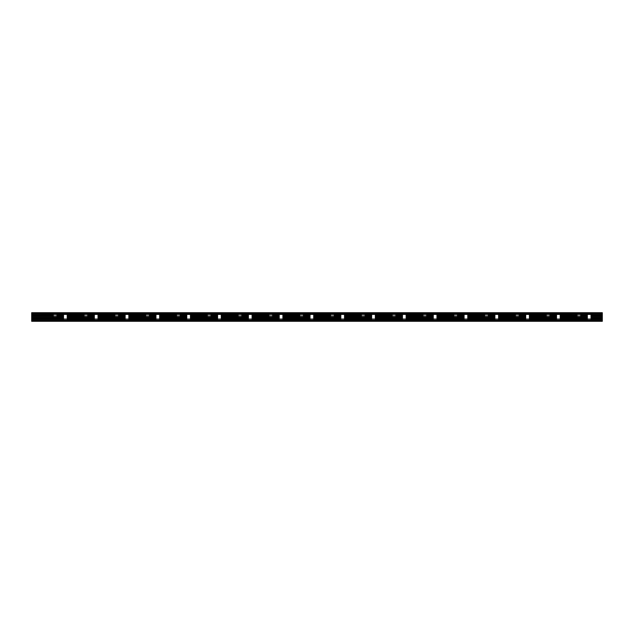 <?xml version="1.0" encoding="UTF-8"?>
<svg xmlns="http://www.w3.org/2000/svg" width="634" height="634" viewBox="0 0 634 634"><rect width="100%" height="100%" fill="white"/><g stroke="black" fill="none" stroke-linecap="round" stroke-linejoin="round"><path stroke-width="0.95" d="M31.7 320.305L31.7 321.287L602.3 321.287L602.3 320.305L31.7 320.305L31.7 312.713L602.3 312.713L602.3 313.283L592.314 313.283L592.314 314.139L592.314 313.283L591.744 313.283L591.744 314.139L592.314 314.139M577.051 316.311L560.218 316.311M556.509 316.311L549.947 316.311M602.3 320.305L602.3 316.311L591.031 316.311M587.322 316.311L580.76 316.311M546.239 316.311L529.406 316.311M525.697 316.311L519.135 316.311M515.426 316.311L498.593 316.311M494.885 316.311L488.323 316.311M484.614 316.311L467.781 316.311M464.072 316.311L457.51 316.311M453.801 316.311L436.969 316.311M433.26 316.311L426.698 316.311M422.989 316.311L406.156 316.311M402.447 316.311L395.885 316.311M392.177 316.311L375.344 316.311M371.635 316.311L365.073 316.311M361.364 316.311L344.531 316.311M340.823 316.311L334.261 316.311M330.552 316.311L313.719 316.311M310.01 316.311L303.448 316.311M299.739 316.311L282.907 316.311M279.198 316.311L272.636 316.311M268.927 316.311L252.094 316.311M248.385 316.311L241.823 316.311M238.115 316.311L221.282 316.311M217.573 316.311L211.011 316.311M207.302 316.311L190.469 316.311M186.761 316.311L180.199 316.311M176.49 316.311L159.657 316.311M155.948 316.311L149.386 316.311M145.677 316.311L128.845 316.311M125.136 316.311L118.574 316.311M114.865 316.311L98.032 316.311M94.323 316.311L87.761 316.311M84.053 316.311L67.22 316.311M63.511 316.311L56.949 316.311M53.24 316.311L31.7 316.311M577.051 314.139L577.051 317.166L580.76 317.166L560.218 317.166M602.3 316.311L602.3 315.74L591.031 315.74M587.322 315.74L580.76 315.74M577.051 315.74L560.218 315.74M556.509 315.74L549.947 315.74M546.239 315.74L529.406 315.74M525.697 315.74L519.135 315.74M515.426 315.74L498.593 315.74M494.885 315.74L488.323 315.74M484.614 315.74L467.781 315.74M464.072 315.74L457.51 315.74M453.801 315.74L436.969 315.74M433.26 315.74L426.698 315.74M422.989 315.74L406.156 315.74M402.447 315.74L395.885 315.74M392.177 315.74L375.344 315.74M371.635 315.74L365.073 315.74M361.364 315.74L344.531 315.74M340.823 315.74L334.261 315.74M330.552 315.74L313.719 315.74M310.01 315.74L303.448 315.74M299.739 315.74L282.907 315.74M279.198 315.74L272.636 315.74M268.927 315.74L252.094 315.74M248.385 315.74L241.823 315.74M238.115 315.74L221.282 315.74M217.573 315.74L211.011 315.74M207.302 315.74L190.469 315.74M186.761 315.74L180.199 315.74M176.49 315.74L159.657 315.74M155.948 315.74L149.386 315.74M145.677 315.74L128.845 315.74M125.136 315.74L118.574 315.74M114.865 315.74L98.032 315.74M94.323 315.74L87.761 315.74M84.053 315.74L67.22 315.74M63.511 315.74L56.949 315.74M53.24 315.74L31.7 315.74M602.3 315.74L602.3 314.829L591.031 314.829M587.322 314.829L580.76 314.829M577.051 314.829L560.218 314.829M556.509 314.829L549.947 314.829M546.239 314.829L529.406 314.829M525.697 314.829L519.135 314.829M515.426 314.829L498.593 314.829M494.885 314.829L488.323 314.829M484.614 314.829L467.781 314.829M464.072 314.829L457.51 314.829M453.801 314.829L436.969 314.829M433.26 314.829L426.698 314.829M422.989 314.829L406.156 314.829M402.447 314.829L395.885 314.829M392.177 314.829L375.344 314.829M371.635 314.829L365.073 314.829M361.364 314.829L344.531 314.829M340.823 314.829L334.261 314.829M330.552 314.829L313.719 314.829M310.01 314.829L303.448 314.829M299.739 314.829L282.907 314.829M279.198 314.829L272.636 314.829M268.927 314.829L252.094 314.829M248.385 314.829L241.823 314.829M238.115 314.829L221.282 314.829M217.573 314.829L211.011 314.829M207.302 314.829L190.469 314.829M186.761 314.829L180.199 314.829M176.49 314.829L159.657 314.829M155.948 314.829L149.386 314.829M145.677 314.829L128.845 314.829M125.136 314.829L118.574 314.829M114.865 314.829L98.032 314.829M94.323 314.829L87.761 314.829M84.053 314.829L67.22 314.829M63.511 314.829L56.949 314.829M53.24 314.829L31.7 314.829M602.3 314.829L602.3 314.258L591.031 314.258M587.322 314.258L580.76 314.258M577.051 314.258L560.218 314.258M556.509 314.258L549.947 314.258M546.239 314.258L529.406 314.258M525.697 314.258L519.135 314.258M515.426 314.258L498.593 314.258M494.885 314.258L488.323 314.258M484.614 314.258L467.781 314.258M464.072 314.258L457.51 314.258M453.801 314.258L436.969 314.258M433.26 314.258L426.698 314.258M422.989 314.258L406.156 314.258M402.447 314.258L395.885 314.258M392.177 314.258L375.344 314.258M371.635 314.258L365.073 314.258M361.364 314.258L344.531 314.258M340.823 314.258L334.261 314.258M330.552 314.258L313.719 314.258M310.01 314.258L303.448 314.258M299.739 314.258L282.907 314.258M279.198 314.258L272.636 314.258M268.927 314.258L252.094 314.258M248.385 314.258L241.823 314.258M238.115 314.258L221.282 314.258M217.573 314.258L211.011 314.258M207.302 314.258L190.469 314.258M186.761 314.258L180.199 314.258M176.49 314.258L159.657 314.258M155.948 314.258L149.386 314.258M145.677 314.258L128.845 314.258M125.136 314.258L118.574 314.258M114.865 314.258L98.032 314.258M94.323 314.258L87.761 314.258M84.053 314.258L67.22 314.258M63.511 314.258L56.949 314.258M53.24 314.258L31.7 314.258M602.3 314.258L602.3 313.283M41.685 314.139L41.685 313.283L41.685 314.139L42.256 314.139L42.256 313.283L31.7 313.283M591.744 313.283L43.112 313.283L43.112 314.139L42.256 314.139M43.112 314.139L47.962 314.139L47.962 313.283M72.498 313.283L72.498 314.139L47.962 314.139M72.498 314.139L571.773 314.139L571.773 313.283M43.112 313.283L42.256 313.283M73.924 313.283L73.924 314.139M77.348 313.283L77.348 314.139M78.775 313.283L78.775 314.139M103.31 313.283L103.31 314.139M104.737 313.283L104.737 314.139M108.16 313.283L108.16 314.139M109.587 313.283L109.587 314.139M134.123 313.283L134.123 314.139L134.123 313.283M135.549 313.283L135.549 314.139L135.549 313.283M138.973 313.283L138.973 314.139L138.973 313.283M140.399 313.283L140.399 314.139M164.935 313.283L164.935 314.139M166.362 313.283L166.362 314.139L166.362 313.283M169.785 313.283L169.785 314.139L169.785 313.283M171.212 313.283L171.212 314.139L171.212 313.283M195.748 313.283L195.748 314.139M197.174 313.283L197.174 314.139M200.598 313.283L200.598 314.139M202.024 313.283L202.024 314.139M226.56 313.283L226.56 314.139M227.986 313.283L227.986 314.139M231.41 313.283L231.41 314.139M232.837 313.283L232.837 314.139M257.372 313.283L257.372 314.139M258.799 313.283L258.799 314.139M262.222 313.283L262.222 314.139M263.649 313.283L263.649 314.139M288.185 313.283L288.185 314.139M289.611 313.283L289.611 314.139M293.035 313.283L293.035 314.139M294.461 313.283L294.461 314.139M318.997 313.283L318.997 314.139M320.424 313.283L320.424 314.139M323.847 313.283L323.847 314.139M325.274 313.283L325.274 314.139M349.809 313.283L349.809 314.139M351.236 313.283L351.236 314.139M354.66 313.283L354.66 314.139M356.086 313.283L356.086 314.139M380.622 313.283L380.622 314.139M382.048 313.283L382.048 314.139M385.472 313.283L385.472 314.139M386.898 313.283L386.898 314.139M411.434 313.283L411.434 314.139M412.861 313.283L412.861 314.139M416.284 313.283L416.284 314.139M417.711 313.283L417.711 314.139M442.247 313.283L442.247 314.139M443.673 313.283L443.673 314.139M447.097 313.283L447.097 314.139M448.523 313.283L448.523 314.139M473.059 313.283L473.059 314.139L473.059 313.283M474.486 313.283L474.486 314.139L474.486 313.283M477.909 313.283L477.909 314.139L477.909 313.283M479.336 313.283L479.336 314.139L479.336 313.283M503.871 313.283L503.871 314.139L503.871 313.283M505.298 313.283L505.298 314.139L505.298 313.283M508.722 313.283L508.722 314.139L508.722 313.283M510.148 313.283L510.148 314.139L510.148 313.283M534.684 313.283L534.684 314.139M536.11 313.283L536.11 314.139M539.534 313.283L539.534 314.139M540.961 313.283L540.961 314.139M565.496 313.283L565.496 314.139M566.923 313.283L566.923 314.139M570.346 313.283L570.346 314.139M46.536 313.283L46.536 314.139M602.3 320.875L31.7 320.875M94.038 319.338L94.038 320.194L63.511 320.194L63.511 314.139M94.038 320.194L591.031 320.194L591.031 319.053L587.322 319.053L587.322 314.139M587.322 319.338L560.218 319.338M602.3 319.338L591.031 319.338M556.509 319.338L529.406 319.338M525.697 319.338L498.593 319.338M494.885 319.338L467.781 319.338M464.072 319.338L436.969 319.338M433.26 319.338L406.156 319.338M402.447 319.338L375.344 319.338M371.635 319.338L344.531 319.338M340.823 319.338L313.719 319.338M310.01 319.338L282.907 319.338M279.198 319.338L252.094 319.338M248.385 319.338L221.282 319.338M217.573 319.338L190.469 319.338M186.761 319.338L159.657 319.338M155.948 319.338L128.845 319.338M125.136 319.338L98.032 319.338M94.323 319.338L67.22 319.338M63.511 319.338L31.7 319.338M587.322 319.053L587.322 320.194M602.3 318.767L591.031 318.767M587.322 318.767L560.218 318.767M556.509 318.767L529.406 318.767M525.697 318.767L498.593 318.767M494.885 318.767L467.781 318.767M464.072 318.767L436.969 318.767M433.26 318.767L406.156 318.767M402.447 318.767L375.344 318.767M371.635 318.767L344.531 318.767M340.823 318.767L313.719 318.767M310.01 318.767L282.907 318.767M279.198 318.767L252.094 318.767M248.385 318.767L221.282 318.767M217.573 318.767L190.469 318.767M186.761 318.767L159.657 318.767M155.948 318.767L128.845 318.767M125.136 318.767L98.032 318.767M94.323 318.767L67.22 318.767M63.511 318.767L31.7 318.767M602.3 317.848L591.031 317.848M587.322 317.848L560.218 317.848M556.509 317.848L529.406 317.848M525.697 317.848L498.593 317.848M494.885 317.848L467.781 317.848M464.072 317.848L436.969 317.848M433.26 317.848L406.156 317.848M402.447 317.848L375.344 317.848M371.635 317.848L344.531 317.848M340.823 317.848L313.719 317.848M310.01 317.848L282.907 317.848M279.198 317.848L252.094 317.848M248.385 317.848L221.282 317.848M217.573 317.848L190.469 317.848M186.761 317.848L159.657 317.848M155.948 317.848L128.845 317.848M125.136 317.848L98.032 317.848M94.323 317.848L67.22 317.848M63.511 317.848L31.7 317.848M602.3 317.277L591.031 317.277M587.322 317.277L560.218 317.277M556.509 317.277L529.406 317.277M525.697 317.277L498.593 317.277M494.885 317.277L467.781 317.277M464.072 317.277L436.969 317.277M433.26 317.277L406.156 317.277M402.447 317.277L375.344 317.277M371.635 317.277L344.531 317.277M340.823 317.277L313.719 317.277M310.01 317.277L282.907 317.277M279.198 317.277L252.094 317.277M248.385 317.277L221.282 317.277M217.573 317.277L190.469 317.277M186.761 317.277L159.657 317.277M155.948 317.277L128.845 317.277M125.136 317.277L98.032 317.277M94.323 317.277L67.22 317.277M63.511 317.277L31.7 317.277M556.509 317.166L549.947 317.166L549.947 316.025L546.239 316.025L546.239 317.166L549.947 317.166L529.406 317.166M515.426 314.139L515.426 317.166L519.135 317.166L498.593 317.166M484.614 314.139L484.614 317.166L488.323 317.166L467.781 317.166M453.801 314.139L453.801 317.166L457.51 317.166L436.969 317.166M422.989 314.139L422.989 317.166L426.698 317.166L406.156 317.166M392.177 314.139L392.177 317.166L395.885 317.166L375.344 317.166M361.364 314.139L361.364 317.166L365.073 317.166L344.531 317.166M330.552 314.139L330.552 317.166L334.261 317.166L313.719 317.166M299.739 314.139L299.739 317.166L303.448 317.166L282.907 317.166M268.927 314.139L268.927 317.166L272.636 317.166L252.094 317.166M238.115 314.139L238.115 317.166L241.823 317.166L221.282 317.166M207.302 314.139L207.302 317.166L211.011 317.166L190.469 317.166M176.49 314.139L176.49 317.166L180.199 317.166L159.657 317.166M145.677 314.139L145.677 317.166L149.386 317.166L128.845 317.166M114.865 314.139L114.865 317.166L118.574 317.166L98.032 317.166M84.053 314.139L84.053 317.166L87.761 317.166L67.22 317.166M56.949 314.139L56.949 317.166L53.24 317.166L63.511 317.166M87.761 314.139L87.761 317.166L94.323 317.166M118.574 314.139L118.574 317.166L125.136 317.166M149.386 314.139L149.386 317.166L155.948 317.166M180.199 314.139L180.199 317.166L186.761 317.166M211.011 314.139L211.011 317.166L217.573 317.166M241.823 314.139L241.823 317.166L248.385 317.166M272.636 314.139L272.636 317.166L279.198 317.166M303.448 314.139L303.448 317.166L310.01 317.166M334.261 314.139L334.261 317.166L340.823 317.166M365.073 314.139L365.073 317.166L371.635 317.166M395.885 314.139L395.885 317.166L402.447 317.166M426.698 314.139L426.698 317.166L433.26 317.166M457.51 314.139L457.51 317.166L464.072 317.166M488.323 314.139L488.323 317.166L494.885 317.166M519.135 314.139L519.135 317.166L525.697 317.166M53.24 314.139L53.24 317.166M546.239 314.139L546.239 316.025M549.947 316.025L549.947 314.139M551.231 313.283L551.231 314.139M549.805 313.283L549.805 314.139L549.805 313.283M546.381 313.283L546.381 314.139M544.955 314.139L544.955 313.283M520.419 313.283L520.419 314.139L520.419 313.283M518.992 313.283L518.992 314.139L518.992 313.283M515.569 313.283L515.569 314.139L515.569 313.283M514.142 314.139L514.142 313.283L514.142 314.139M489.606 313.283L489.606 314.139L489.606 313.283M488.18 313.283L488.18 314.139M484.756 313.283L484.756 314.139L484.756 313.283M483.33 314.139L483.33 313.283L483.33 314.139M458.794 313.283L458.794 314.139M457.368 313.283L457.368 314.139M453.944 313.283L453.944 314.139M452.517 314.139L452.517 313.283M427.982 313.283L427.982 314.139M426.555 313.283L426.555 314.139L426.555 313.283M423.132 313.283L423.132 314.139L423.132 313.283M421.705 314.139L421.705 313.283M397.169 313.283L397.169 314.139M395.743 313.283L395.743 314.139M392.319 313.283L392.319 314.139M390.893 314.139L390.893 313.283M366.357 313.283L366.357 314.139M364.93 313.283L364.93 314.139M361.507 313.283L361.507 314.139M360.08 314.139L360.08 313.283L360.08 314.139M335.544 313.283L335.544 314.139M334.118 313.283L334.118 314.139M330.694 313.283L330.694 314.139M329.268 314.139L329.268 313.283M304.732 313.283L304.732 314.139M303.306 313.283L303.306 314.139M299.882 313.283L299.882 314.139M298.456 314.139L298.456 313.283M273.92 313.283L273.92 314.139M272.493 313.283L272.493 314.139M269.07 313.283L269.07 314.139M267.643 314.139L267.643 313.283M243.107 313.283L243.107 314.139M241.681 313.283L241.681 314.139M238.257 313.283L238.257 314.139M236.831 314.139L236.831 313.283M212.295 313.283L212.295 314.139M210.868 313.283L210.868 314.139M207.445 313.283L207.445 314.139M206.018 314.139L206.018 313.283L206.018 314.139M181.482 313.283L181.482 314.139M180.056 313.283L180.056 314.139M176.632 313.283L176.632 314.139M175.206 314.139L175.206 313.283M150.67 313.283L150.67 314.139L150.67 313.283M149.244 313.283L149.244 314.139L149.244 313.283M145.82 313.283L145.82 314.139L145.82 313.283M144.393 314.139L144.393 313.283L144.393 314.139M119.858 313.283L119.858 314.139L119.858 313.283M118.431 313.283L118.431 314.139L118.431 313.283M115.008 313.283L115.008 314.139L115.008 313.283M113.581 314.139L113.581 313.283M89.045 313.283L89.045 314.139M87.619 313.283L87.619 314.139M84.195 313.283L84.195 314.139M82.769 314.139L82.769 313.283M58.233 313.283L58.233 314.139M56.806 313.283L56.806 314.139M53.383 313.283L53.383 314.139M51.956 314.139L51.956 313.283M580.76 317.166L580.76 316.025L577.051 316.025M580.76 314.139L580.76 316.025M581.473 313.283L581.473 314.139L582.044 314.139L582.044 313.283M575.767 313.283L575.767 314.139L581.473 314.139M580.617 313.283L580.617 314.139M577.194 313.283L577.194 314.139M67.22 320.194L67.22 314.139M94.323 314.139L94.323 320.194M98.032 320.194L98.032 314.139M125.136 314.139L125.136 320.194M128.845 320.194L128.845 314.139M155.948 314.139L155.948 320.194M159.657 320.194L159.657 314.139M186.761 314.139L186.761 320.194M190.469 320.194L190.469 314.139M217.573 314.139L217.573 320.194M221.282 320.194L221.282 314.139M248.385 314.139L248.385 320.194M252.094 320.194L252.094 314.139M279.198 314.139L279.198 320.194M282.907 320.194L282.907 314.139M310.01 314.139L310.01 320.194M313.719 320.194L313.719 314.139M340.823 314.139L340.823 320.194M344.531 320.194L344.531 314.139M371.635 314.139L371.635 320.194M375.344 320.194L375.344 314.139M402.447 314.139L402.447 320.194M406.156 320.194L406.156 314.139M433.26 314.139L433.26 320.194M436.969 320.194L436.969 314.139M464.072 314.139L464.072 320.194M467.781 320.194L467.781 314.139M494.885 314.139L494.885 320.194M498.593 320.194L498.593 314.139M525.697 314.139L525.697 320.194M529.406 320.194L529.406 319.053L525.697 319.053M529.406 314.139L529.406 319.053M556.509 314.139L556.509 320.194M560.218 320.194L560.218 314.139M561.502 313.283L561.502 314.139M560.076 313.283L560.076 314.139M556.652 313.283L556.652 314.139M555.226 314.139L555.226 313.283M530.69 313.283L530.69 314.139M529.263 313.283L529.263 314.139M525.84 313.283L525.84 314.139M524.413 314.139L524.413 313.283M499.877 313.283L499.877 314.139L499.877 313.283M498.451 313.283L498.451 314.139M495.027 313.283L495.027 314.139L495.027 313.283M493.601 314.139L493.601 313.283M469.065 313.283L469.065 314.139L469.065 313.283M467.638 313.283L467.638 314.139L467.638 313.283M464.215 313.283L464.215 314.139L464.215 313.283M462.788 314.139L462.788 313.283L462.788 314.139M438.252 313.283L438.252 314.139M436.826 313.283L436.826 314.139M433.402 313.283L433.402 314.139M431.976 314.139L431.976 313.283L431.976 314.139M407.44 313.283L407.44 314.139M406.014 313.283L406.014 314.139M402.59 313.283L402.59 314.139M401.163 314.139L401.163 313.283M376.628 313.283L376.628 314.139M375.201 313.283L375.201 314.139M371.778 313.283L371.778 314.139M370.351 314.139L370.351 313.283L370.351 314.139M345.815 313.283L345.815 314.139M344.389 313.283L344.389 314.139M340.965 313.283L340.965 314.139M339.539 314.139L339.539 313.283M315.003 313.283L315.003 314.139M313.576 313.283L313.576 314.139M310.153 313.283L310.153 314.139M308.726 314.139L308.726 313.283M284.19 313.283L284.19 314.139M282.764 313.283L282.764 314.139M279.34 313.283L279.34 314.139M277.914 314.139L277.914 313.283L277.914 314.139M253.378 313.283L253.378 314.139M251.952 313.283L251.952 314.139M248.528 313.283L248.528 314.139M247.102 314.139L247.102 313.283M222.566 313.283L222.566 314.139M221.139 313.283L221.139 314.139M217.716 313.283L217.716 314.139M216.289 314.139L216.289 313.283M191.753 313.283L191.753 314.139M190.327 313.283L190.327 314.139M186.903 313.283L186.903 314.139M185.477 314.139L185.477 313.283M160.941 313.283L160.941 314.139L160.941 313.283M159.514 313.283L159.514 314.139L159.514 313.283M156.091 313.283L156.091 314.139L156.091 313.283M154.664 314.139L154.664 313.283L154.664 314.139M130.128 313.283L130.128 314.139L130.128 313.283M128.702 313.283L128.702 314.139L128.702 313.283M125.278 313.283L125.278 314.139L125.278 313.283M123.852 314.139L123.852 313.283M99.316 313.283L99.316 314.139M97.89 313.283L97.89 314.139M94.466 313.283L94.466 314.139M93.04 314.139L93.04 313.283L93.04 314.139M68.504 313.283L68.504 314.139M67.077 313.283L67.077 314.139M63.654 313.283L63.654 314.139M62.227 314.139L62.227 313.283M591.031 314.139L591.031 319.053M586.038 314.139L586.038 313.283L586.038 314.139L591.744 314.139M590.888 313.283L590.888 314.139M587.464 313.283L587.464 314.139M73.069 313.283L73.069 314.139M73.354 314.139L73.354 313.283M77.919 313.283L77.919 314.139M78.204 314.139L78.204 313.283M103.881 313.283L103.881 314.139M104.166 314.139L104.166 313.283M108.731 313.283L108.731 314.139M109.016 314.139L109.016 313.283M134.693 313.283L134.693 314.139M134.979 314.139L134.979 313.283M139.543 313.283L139.543 314.139M139.829 314.139L139.829 313.283M165.506 313.283L165.506 314.139M165.791 314.139L165.791 313.283M170.356 313.283L170.356 314.139M170.641 314.139L170.641 313.283M196.318 313.283L196.318 314.139M196.603 314.139L196.603 313.283M201.168 313.283L201.168 314.139M201.453 314.139L201.453 313.283M227.131 313.283L227.131 314.139M227.416 314.139L227.416 313.283M231.981 313.283L231.981 314.139M232.266 314.139L232.266 313.283M257.943 313.283L257.943 314.139M258.228 314.139L258.228 313.283M262.793 313.283L262.793 314.139M263.078 314.139L263.078 313.283M288.755 313.283L288.755 314.139M289.041 314.139L289.041 313.283M293.605 313.283L293.605 314.139M293.891 314.139L293.891 313.283M319.568 313.283L319.568 314.139M319.853 314.139L319.853 313.283M324.418 313.283L324.418 314.139M324.703 314.139L324.703 313.283M350.38 313.283L350.38 314.139M350.665 314.139L350.665 313.283M355.23 313.283L355.23 314.139M355.516 314.139L355.516 313.283M381.192 313.283L381.192 314.139M381.478 314.139L381.478 313.283M386.043 313.283L386.043 314.139M386.328 314.139L386.328 313.283M412.005 313.283L412.005 314.139M412.29 314.139L412.29 313.283M416.855 313.283L416.855 314.139M417.14 314.139L417.14 313.283M442.817 313.283L442.817 314.139M443.103 314.139L443.103 313.283M447.667 313.283L447.667 314.139M447.953 314.139L447.953 313.283M473.63 313.283L473.63 314.139M473.915 314.139L473.915 313.283M478.48 313.283L478.48 314.139M478.765 314.139L478.765 313.283M504.442 313.283L504.442 314.139M504.727 314.139L504.727 313.283M509.292 313.283L509.292 314.139M509.577 314.139L509.577 313.283M535.255 313.283L535.255 314.139M535.54 314.139L535.54 313.283M540.105 313.283L540.105 314.139M540.39 314.139L540.39 313.283M566.067 313.283L566.067 314.139M566.352 314.139L566.352 313.283M570.917 313.283L570.917 314.139M571.202 314.139L571.202 313.283M47.391 313.283L47.391 314.139M47.106 313.283L47.106 314.139M42.541 314.139L42.541 313.283M57.234 316.311L57.234 317.166M83.767 316.311L83.767 317.166M88.047 316.311L88.047 317.166M114.58 316.311L114.58 317.166M118.859 316.311L118.859 317.166M145.392 316.311L145.392 317.166M149.672 316.311L149.672 317.166M176.204 316.311L176.204 317.166M180.484 316.311L180.484 317.166M207.017 316.311L207.017 317.166M211.296 316.311L211.296 317.166M237.829 316.311L237.829 317.166M242.109 316.311L242.109 317.166M268.642 316.311L268.642 317.166M272.921 316.311L272.921 317.166M299.454 316.311L299.454 317.166M303.734 316.311L303.734 317.166M330.266 316.311L330.266 317.166M334.546 316.311L334.546 317.166M361.079 316.311L361.079 317.166M365.358 316.311L365.358 317.166M391.891 316.311L391.891 317.166M396.171 316.311L396.171 317.166M422.704 316.311L422.704 317.166M426.983 316.311L426.983 317.166M453.516 316.311L453.516 317.166M457.796 316.311L457.796 317.166M484.328 316.311L484.328 317.166M488.608 316.311L488.608 317.166M515.141 316.311L515.141 317.166M519.42 316.311L519.42 317.166M545.953 316.311L545.953 317.166M550.233 316.311L550.233 317.166M576.766 316.311L576.766 317.166M549.947 314.424L546.239 314.424M550.661 314.139L550.661 313.283M550.375 313.283L550.375 314.139M545.811 314.139L545.811 313.283M545.525 313.283L545.525 314.139M519.135 316.025L515.426 316.025M519.135 314.424L515.426 314.424M519.848 314.139L519.848 313.283M519.563 313.283L519.563 314.139M514.998 314.139L514.998 313.283M514.713 313.283L514.713 314.139M488.323 316.025L484.614 316.025M488.323 314.424L484.614 314.424M489.036 314.139L489.036 313.283M488.751 313.283L488.751 314.139M484.186 314.139L484.186 313.283M483.901 313.283L483.901 314.139M457.51 316.025L453.801 316.025M457.51 314.424L453.801 314.424M458.224 314.139L458.224 313.283M457.938 313.283L457.938 314.139M453.373 314.139L453.373 313.283M453.088 313.283L453.088 314.139M426.698 316.025L422.989 316.025M426.698 314.424L422.989 314.424M427.411 314.139L427.411 313.283M427.126 313.283L427.126 314.139M422.561 314.139L422.561 313.283M422.276 313.283L422.276 314.139M395.885 316.025L392.177 316.025M395.885 314.424L392.177 314.424M396.599 314.139L396.599 313.283M396.313 313.283L396.313 314.139M391.749 314.139L391.749 313.283M391.463 313.283L391.463 314.139M365.073 316.025L361.364 316.025M365.073 314.424L361.364 314.424M365.786 314.139L365.786 313.283M365.501 313.283L365.501 314.139M360.936 314.139L360.936 313.283M360.651 313.283L360.651 314.139M334.261 316.025L330.552 316.025M334.261 314.424L330.552 314.424M334.974 314.139L334.974 313.283M334.689 313.283L334.689 314.139M330.124 314.139L330.124 313.283M329.839 313.283L329.839 314.139M303.448 316.025L299.739 316.025M303.448 314.424L299.739 314.424M304.161 314.139L304.161 313.283M303.876 313.283L303.876 314.139M299.311 314.139L299.311 313.283M299.026 313.283L299.026 314.139M272.636 316.025L268.927 316.025M272.636 314.424L268.927 314.424M273.349 314.139L273.349 313.283M273.064 313.283L273.064 314.139M268.499 314.139L268.499 313.283M268.214 313.283L268.214 314.139M241.823 316.025L238.115 316.025M241.823 314.424L238.115 314.424M242.537 314.139L242.537 313.283M242.251 313.283L242.251 314.139M237.687 314.139L237.687 313.283M237.401 313.283L237.401 314.139M211.011 316.025L207.302 316.025M211.011 314.424L207.302 314.424M211.724 314.139L211.724 313.283M211.439 313.283L211.439 314.139M206.874 314.139L206.874 313.283M206.589 313.283L206.589 314.139M180.199 316.025L176.49 316.025M180.199 314.424L176.49 314.424M180.912 314.139L180.912 313.283M180.627 313.283L180.627 314.139M176.062 314.139L176.062 313.283M175.776 313.283L175.776 314.139M149.386 316.025L145.677 316.025M149.386 314.424L145.677 314.424M150.1 314.139L150.1 313.283M149.814 313.283L149.814 314.139M145.249 314.139L145.249 313.283M144.964 313.283L144.964 314.139M118.574 316.025L114.865 316.025M118.574 314.424L114.865 314.424M119.287 314.139L119.287 313.283M119.002 313.283L119.002 314.139M114.437 314.139L114.437 313.283M114.152 313.283L114.152 314.139M87.761 316.025L84.053 316.025M87.761 314.424L84.053 314.424M88.475 314.139L88.475 313.283M88.189 313.283L88.189 314.139M83.625 314.139L83.625 313.283M83.339 313.283L83.339 314.139M56.949 316.025L53.24 316.025M56.949 314.424L53.24 314.424M57.662 314.139L57.662 313.283M57.377 313.283L57.377 314.139M52.812 314.139L52.812 313.283M52.527 313.283L52.527 314.139M580.76 314.424L577.051 314.424M581.188 313.283L581.188 314.139M576.623 314.139L576.623 313.283M576.338 313.283L576.338 314.139M67.505 319.338L67.505 320.194M98.318 319.338L98.318 320.194M124.85 319.338L124.85 320.194M129.13 319.338L129.13 320.194M155.663 319.338L155.663 320.194M159.942 319.338L159.942 320.194M186.475 319.338L186.475 320.194M190.755 319.338L190.755 320.194M217.288 319.338L217.288 320.194M221.567 319.338L221.567 320.194M248.1 319.338L248.1 320.194M252.38 319.338L252.38 320.194M278.912 319.338L278.912 320.194M283.192 319.338L283.192 320.194M309.725 319.338L309.725 320.194M314.004 319.338L314.004 320.194M340.537 319.338L340.537 320.194M344.817 319.338L344.817 320.194M371.35 319.338L371.35 320.194M375.629 319.338L375.629 320.194M402.162 319.338L402.162 320.194M406.442 319.338L406.442 320.194M432.974 319.338L432.974 320.194M437.254 319.338L437.254 320.194M463.787 319.338L463.787 320.194M468.066 319.338L468.066 320.194M494.599 319.338L494.599 320.194M498.879 319.338L498.879 320.194M525.412 319.338L525.412 320.194M529.691 319.338L529.691 320.194M556.224 319.338L556.224 320.194M560.504 319.338L560.504 320.194M587.036 319.338L587.036 320.194M560.218 319.053L556.509 319.053M560.218 314.424L556.509 314.424M560.931 314.139L560.931 313.283M560.646 313.283L560.646 314.139M556.081 314.139L556.081 313.283M555.796 313.283L555.796 314.139M529.406 314.424L525.697 314.424M530.119 314.139L530.119 313.283M529.834 313.283L529.834 314.139M525.269 314.139L525.269 313.283M524.984 313.283L524.984 314.139M498.593 319.053L494.885 319.053M498.593 314.424L494.885 314.424M499.307 314.139L499.307 313.283M499.021 313.283L499.021 314.139M494.457 314.139L494.457 313.283M494.171 313.283L494.171 314.139M467.781 319.053L464.072 319.053M467.781 314.424L464.072 314.424M468.494 314.139L468.494 313.283M468.209 313.283L468.209 314.139M463.644 314.139L463.644 313.283M463.359 313.283L463.359 314.139M436.969 319.053L433.26 319.053M436.969 314.424L433.26 314.424M437.682 314.139L437.682 313.283M437.397 313.283L437.397 314.139M432.832 314.139L432.832 313.283M432.546 313.283L432.546 314.139M406.156 319.053L402.447 319.053M406.156 314.424L402.447 314.424M406.869 314.139L406.869 313.283M406.584 313.283L406.584 314.139M402.019 314.139L402.019 313.283M401.734 313.283L401.734 314.139M375.344 319.053L371.635 319.053M375.344 314.424L371.635 314.424M376.057 314.139L376.057 313.283M375.772 313.283L375.772 314.139M371.207 314.139L371.207 313.283M370.922 313.283L370.922 314.139M344.531 319.053L340.823 319.053M344.531 314.424L340.823 314.424M345.245 314.139L345.245 313.283M344.959 313.283L344.959 314.139M340.395 314.139L340.395 313.283M340.109 313.283L340.109 314.139M313.719 319.053L310.01 319.053M313.719 314.424L310.01 314.424M314.432 314.139L314.432 313.283M314.147 313.283L314.147 314.139M309.582 314.139L309.582 313.283M309.297 313.283L309.297 314.139M282.907 319.053L279.198 319.053M282.907 314.424L279.198 314.424M283.62 314.139L283.62 313.283M283.335 313.283L283.335 314.139M278.77 314.139L278.77 313.283M278.484 313.283L278.484 314.139M252.094 319.053L248.385 319.053M252.094 314.424L248.385 314.424M252.808 314.139L252.808 313.283M252.522 313.283L252.522 314.139M247.957 314.139L247.957 313.283M247.672 313.283L247.672 314.139M221.282 319.053L217.573 319.053M221.282 314.424L217.573 314.424M221.995 314.139L221.995 313.283M221.71 313.283L221.71 314.139M217.145 314.139L217.145 313.283M216.86 313.283L216.86 314.139M190.469 319.053L186.761 319.053M190.469 314.424L186.761 314.424M191.183 314.139L191.183 313.283M190.897 313.283L190.897 314.139M186.333 314.139L186.333 313.283M186.047 313.283L186.047 314.139M159.657 319.053L155.948 319.053M159.657 314.424L155.948 314.424M160.37 314.139L160.37 313.283M160.085 313.283L160.085 314.139M155.52 314.139L155.52 313.283M155.235 313.283L155.235 314.139M128.845 319.053L125.136 319.053M128.845 314.424L125.136 314.424M129.558 314.139L129.558 313.283M129.273 313.283L129.273 314.139M124.708 314.139L124.708 313.283M124.422 313.283L124.422 314.139M98.032 319.053L94.323 319.053M98.032 314.424L94.323 314.424M98.745 314.139L98.745 313.283M98.46 313.283L98.46 314.139M93.895 314.139L93.895 313.283M93.61 313.283L93.61 314.139M67.22 319.053L63.511 319.053M67.22 314.424L63.511 314.424M67.933 314.139L67.933 313.283M67.648 313.283L67.648 314.139M63.083 314.139L63.083 313.283M62.798 313.283L62.798 314.139M591.031 314.424L587.322 314.424M591.459 313.283L591.459 314.139M586.894 314.139L586.894 313.283M586.609 313.283L586.609 314.139"/></g></svg>
